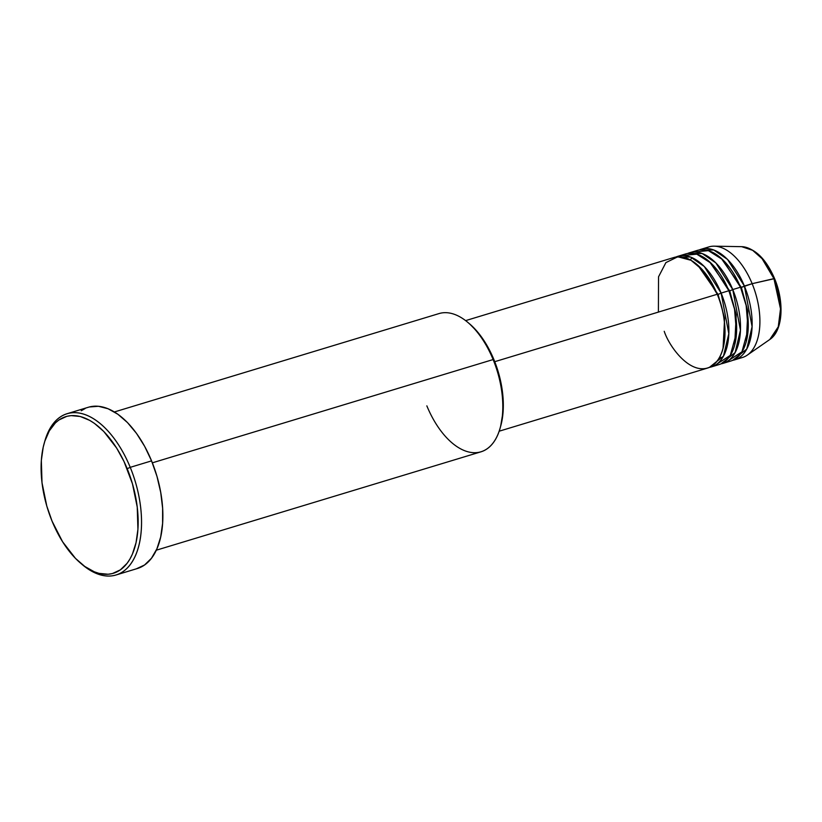 <?xml version="1.0" encoding="UTF-8"?>
<svg xmlns="http://www.w3.org/2000/svg" width="822" height="822" viewBox="0 0 822 822"><rect width="100%" height="100%" fill="white"/><g stroke="black" fill="none" stroke-linecap="round" stroke-linejoin="round"><path stroke-width="1.23" d="M734.642 359.851A57.787 31.215 73.1 0 1 732.669 360.324L746.756 349.042L752.089 326.642L744.393 286.035L741.352 287.392L721.182 258.252L741.352 287.392L752.151 283.682L744.393 286.035A57.787 31.215 73.1 0 0 701.125 249.251A57.787 31.215 73.1 0 0 699.224 249.95L713.815 249.991L727.511 259.403L744.393 286.035A57.787 31.215 73.1 0 1 734.642 359.851L742.4 357.508A57.787 31.215 -106.9 0 0 752.151 283.682L774.591 278.617L773.934 278.637L780.51 308.856L778.27 326.786L769.793 339.496A49.228 26.602 -106.9 0 0 773.934 278.637L752.151 283.682A57.787 31.215 73.1 0 1 747.29 355.125A57.787 31.215 73.1 0 1 738.382 358.207M718.079 294.44L717.39 294.615L718.079 294.44L697.909 265.3L718.079 294.44L721.13 293.084L718.079 294.44L724.603 318.309L723.062 348.292L724.603 318.309L718.079 294.44M499.149 431.211L707.495 368.081A57.787 31.215 -106.9 0 0 717.246 294.255L702.738 270.161L691.066 260.307L677.77 256.783L665.902 262.608L658.535 276.808L658.401 312.093M711.369 366.91L719.127 364.557A57.787 31.215 -106.9 0 0 728.888 290.731L721.13 293.084A57.787 31.215 73.1 0 0 677.852 256.3A57.787 31.215 73.1 0 0 675.951 257.009L690.542 257.039L704.249 266.451L721.13 293.084A57.787 31.215 73.1 0 1 711.369 366.91A57.787 31.215 73.1 0 1 709.396 367.372L723.483 356.09L728.816 333.691L721.13 293.084L728.888 290.731L711.153 263.266L696.758 254.162L681.88 255.591M729.72 290.916L729.032 291.091L729.72 290.916L709.55 261.776L729.72 290.916L732.762 289.56L729.72 290.916L736.235 314.785L734.693 344.767L736.235 314.785L729.72 290.916M723.011 363.375L730.768 361.033A57.787 31.215 -106.9 0 0 740.519 287.207L732.762 289.56A57.787 31.215 73.1 0 0 689.494 252.775A57.787 31.215 73.1 0 0 687.582 253.484L702.183 253.515L715.88 262.927L732.762 289.56A57.787 31.215 73.1 0 1 723.011 363.375A57.787 31.215 73.1 0 1 721.038 363.848L735.125 352.566L740.447 330.167L732.762 289.56L740.519 287.207L722.785 259.731L708.389 250.638L693.511 252.066M741.352 287.392L740.663 287.566L741.352 287.392L747.876 311.261L746.325 341.233L747.876 311.261L741.352 287.392M500.023 428.437L500.629 426.33A69.829 37.72 -106.9 0 0 493.96 359.738L493.128 359.553A72.233 39.024 73.1 0 1 500.023 428.437A72.233 39.024 73.1 0 1 426.844 405.852M80.659 563.234L82.334 564.652A84.276 45.529 -106.9 0 0 134.531 557.563A84.276 45.529 -106.9 0 0 130.236 467.338L127.184 468.694A81.861 44.224 73.1 0 1 131.366 556.34A81.861 44.224 73.1 0 1 80.659 563.234A81.861 44.224 73.1 0 1 52.074 521.169L62.606 541.79L75.47 558.374L84.8 566.471L94.314 571.804L99.02 573.376L108.134 574.249L112.439 573.54L120.361 569.862L127.091 563.306L129.938 559.022L132.393 554.12L136.051 542.654L137.921 529.368L137.243 507.112L132.465 483.819L123.999 461.481L116.652 448.072L103.788 431.488L94.458 423.402L89.701 420.371L80.237 416.487L71.124 415.613L66.818 416.322L58.896 420.001L55.362 422.94L49.32 430.851L44.82 441.219L43.206 447.209L41.336 460.505L42.014 482.75L46.792 506.044L52.074 521.169A81.861 44.224 73.1 0 1 44.254 443.099A81.861 44.224 73.1 0 1 127.184 468.694L130.236 467.338A84.276 45.529 73.1 0 1 116.005 574.999A84.276 45.529 73.1 0 1 81.491 563.933M664.227 331.297C669.498 347.511 692.504 378.654 712.427 365.667C731.755 351.241 724.655 308.99 717.246 294.255L494.741 361.69L717.246 294.255A57.787 31.215 -106.9 0 0 673.978 257.481L465.642 320.611M156.283 550.206L480.932 451.833A72.233 39.024 -106.9 0 0 493.128 359.553L152.347 462.827L493.128 359.553A72.233 39.024 -106.9 0 0 439.04 313.572L114.392 411.956M116.005 574.999L137.336 568.526A84.276 45.529 -106.9 0 0 151.567 460.875L130.236 467.338L151.567 460.875A84.276 45.529 -106.9 0 0 88.457 407.229L67.127 413.692A84.276 45.529 73.1 0 1 130.236 467.338A84.276 45.529 -106.9 0 0 44.861 440.982L44.254 443.099M726.74 361.742L741.947 351.826L748.143 329.252L746.16 305.558L740.519 287.207A57.787 31.215 -106.9 0 0 697.251 250.422L689.494 252.775M705.142 248.542A57.787 31.215 73.1 0 1 714.267 246.168A57.787 31.215 73.1 0 1 752.151 283.682A57.787 31.215 -106.9 0 0 708.883 246.898L701.125 249.251M773.934 278.637A49.228 26.602 -106.9 0 0 741.66 246.672L752.613 250.299L762.097 258.704L773.934 278.637M780.458 305.332L777.324 287.608M770.461 270.859L765.929 263.657M44.563 442.061A84.276 45.529 73.1 0 1 67.127 413.692M89.413 406.962L98.465 406.284L108.072 408.75L117.865 414.247L127.472 422.57L136.514 433.41L144.651 446.346L151.567 460.875L156.992 476.441L160.722 492.45L162.622 508.273L162.602 523.326L160.68 537.013L156.92 548.808L151.464 558.261L144.528 565.012L136.38 568.803M81.265 410.753L85.211 408.472M469.557 323.837L477.829 332.252L484.98 342.147L493.96 359.738L498.461 372.633L501.554 385.898L503.126 399.019L503.115 411.483L500.619 426.382M715.109 365.266L730.306 355.351L736.502 332.776L734.529 309.082L728.888 290.731A57.787 31.215 -106.9 0 0 685.61 253.947L677.852 256.3M467.903 322.44A72.233 39.024 73.1 0 1 493.128 359.553L493.96 359.738A69.829 37.72 -106.9 0 0 469.578 323.858L467.903 322.44M747.29 355.125L769.793 339.496C782.955 330.865 784.527 302.198 774.591 278.617L774.303 278.946M690.326 259.886L691.98 257.625M714.267 246.168L741.66 246.672C755.038 248.193 766.022 258.838 774.591 278.617M719.753 357.005L722.384 357.96"/></g></svg>
